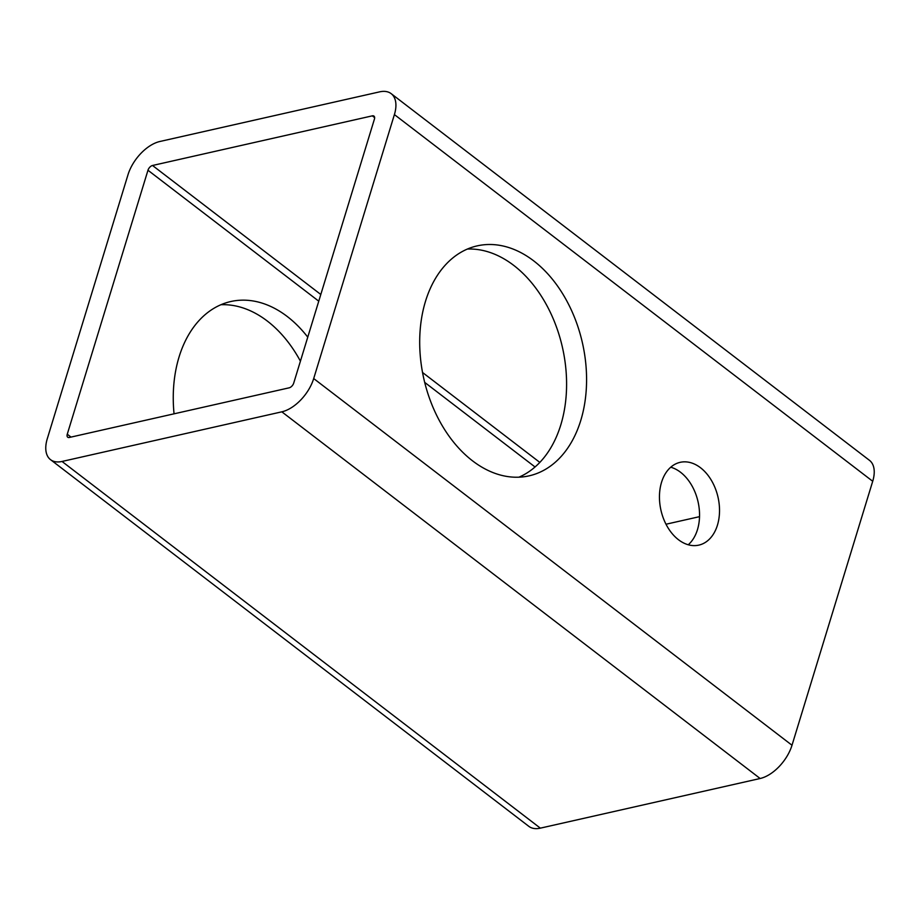 <?xml version="1.0" encoding="UTF-8"?>
<svg xmlns="http://www.w3.org/2000/svg" width="920" height="920" viewBox="0 0 920 920"><rect width="100%" height="100%" fill="white"/><g stroke="black" fill="none" stroke-linecap="round" stroke-linejoin="round"><path stroke-width="1.38" d="M661.537 482.298A42.435 29.267 77.3 0 0 667.632 527.183A42.435 29.267 77.3 0 0 698.844 545.123A42.435 29.267 77.3 0 0 717.439 525.159A42.435 29.267 77.3 0 0 711.344 480.274A42.435 29.267 77.3 0 0 680.144 462.334A42.435 29.267 77.3 0 0 661.537 482.298M670.749 467.21A42.435 29.267 -102.7 0 1 697.463 529.667A42.435 29.267 -102.7 0 1 688.252 544.766M425.488 301.334A117.875 81.305 77.3 0 0 442.428 426.006A117.875 81.305 77.3 0 0 529.103 475.847A117.875 81.305 77.3 0 0 580.784 420.394A117.875 81.305 77.3 0 0 563.845 295.722A117.875 81.305 77.3 0 0 477.169 245.881A117.875 81.305 77.3 0 0 425.488 301.334M467.383 249.055A117.875 81.305 -102.7 0 1 547.354 306.452A117.875 81.305 -102.7 0 1 560.797 424.902A117.875 81.305 -102.7 0 1 518.903 477.192M307.763 337.157A117.875 81.305 77.3 0 0 230.736 301.541A117.875 81.305 77.3 0 0 179.055 356.994A117.875 81.305 77.3 0 0 174.052 413.827M50.519 459.655L528.827 826.344A33.005 18.412 -52.5 0 0 540.351 828.149L760.138 778.504A33.005 18.412 -52.5 0 0 792.005 745.246L872.712 481.275A33.005 18.412 -52.5 0 0 869.481 460.345L391.172 93.656A33.005 18.412 -52.5 0 0 379.649 91.85L159.861 141.496A33.005 18.412 -52.5 0 0 127.995 174.754L47.288 438.725A33.005 18.412 -52.5 0 0 50.519 459.655A33.005 18.412 -52.5 0 0 62.031 461.46L281.83 411.827A33.005 18.412 -52.5 0 0 313.697 378.557L394.404 114.586A33.005 18.412 -52.5 0 0 391.172 93.656M300.414 361.157A117.875 81.305 77.3 0 0 220.949 304.716M374.428 119.094A4.715 2.633 -52.5 0 0 373.957 116.104A4.715 2.633 -52.5 0 0 372.312 115.851L152.524 165.485A4.715 2.633 -52.5 0 0 147.97 170.246L67.263 434.217A4.715 2.633 -52.5 0 0 67.724 437.207A4.715 2.633 -52.5 0 0 69.368 437.46L289.167 387.826A4.715 2.633 -52.5 0 0 293.721 383.077L374.428 119.094M699.522 516.66L665.999 524.227M313.697 378.557L792.005 745.246M281.83 411.827L760.138 778.504M394.404 114.586L872.712 481.275M62.031 461.46L540.351 828.149M372.312 115.851L374.635 117.633M67.263 434.217L71.012 437.092M147.97 170.246L318.757 301.173M424.683 382.375L535.049 466.98M152.524 165.485L320.804 294.492M422.533 372.485L539.833 462.415"/></g></svg>
